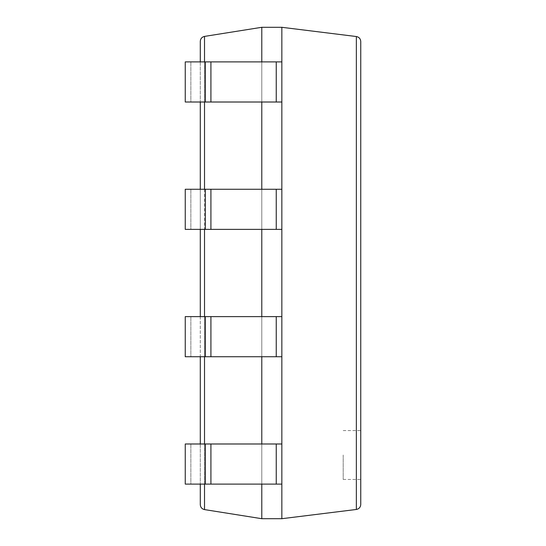 <?xml version="1.0" encoding="UTF-8"?>
<svg xmlns="http://www.w3.org/2000/svg" width="546" height="546" viewBox="0 0 546 546"><rect width="100%" height="100%" fill="white"/><g stroke="black" fill="none" stroke-linecap="round" stroke-linejoin="round"><path stroke-width="0.41" stroke-dasharray="2.73 2.05" d="M261.787 518.7L261.787 27.3L204.518 36.405C201.904 37.026 200.498 38.677 200.293 41.36L200.293 504.64C200.498 507.323 201.904 508.974 204.518 509.595L261.787 518.7L281.845 518.7L356.354 509.466C359.063 508.906 360.524 507.248 360.749 504.49L360.749 41.51C360.524 38.752 359.063 37.094 356.354 36.534L356.354 509.466M261.787 27.3L281.845 27.3L281.845 518.7M281.845 61.896L261.787 61.896L261.787 102.013L261.787 61.896L261.787 102.013L190.854 102.013L190.854 61.896L190.854 102.013L185.251 102.013L185.251 61.896L281.845 61.896L185.251 61.896L185.251 102.013L185.251 61.896L261.787 61.896L261.787 102.013L281.845 102.013L281.845 61.896L281.845 102.013L205.31 102.013L205.31 61.896L205.31 102.013L185.251 102.013L281.845 102.013L281.845 61.896L281.845 102.013M281.845 189.264L261.787 189.264L261.787 229.375L261.787 189.264L261.787 229.375L190.854 229.375L190.854 189.264L190.854 229.375L185.251 229.375L185.251 189.264L281.845 189.264L185.251 189.264L185.251 229.375L185.251 189.264L261.787 189.264L261.787 229.375L281.845 229.375L281.845 189.264L281.845 229.375L205.31 229.375L205.31 189.264L205.31 229.375L185.251 229.375L281.845 229.375L281.845 189.264L281.845 229.375M281.845 316.625L261.787 316.625L261.787 356.736L261.787 316.625L261.787 356.736L190.854 356.736L190.854 316.625L190.854 356.736L185.251 356.736L185.251 316.625L281.845 316.625L185.251 316.625L185.251 356.736L185.251 316.625L261.787 316.625L261.787 356.736L281.845 356.736L281.845 316.625L281.845 356.736L205.31 356.736L205.31 316.625L205.31 356.736L185.251 356.736L281.845 356.736L281.845 316.625L281.845 356.736M281.845 443.987L261.787 443.987L261.787 484.104L261.787 443.987L261.787 484.104L190.854 484.104L190.854 443.987L190.854 484.104L185.251 484.104L185.251 443.987L281.845 443.987L185.251 443.987L185.251 484.104L185.251 443.987L261.787 443.987L261.787 484.104L281.845 484.104L281.845 443.987L281.845 484.104L205.31 484.104L205.31 443.987L205.31 484.104L185.251 484.104L281.845 484.104L281.845 443.987L281.845 484.104M200.293 61.896L200.293 102.013M200.293 189.264L200.293 229.375M200.293 316.625L200.293 356.736M200.293 443.987L200.293 484.104M281.845 27.3L356.354 36.534M360.749 455.016L360.749 479.463L360.749 455.016M343.202 455.016L343.202 479.463L343.202 455.016M205.31 443.987L205.31 484.104M261.787 443.987L261.787 484.104M205.31 316.625L205.31 356.736M261.787 316.625L261.787 356.736M205.31 189.264L205.31 229.375M261.787 189.264L261.787 229.375M205.31 61.896L205.31 102.013M261.787 61.896L261.787 102.013M204.518 36.405L204.518 509.595M204.518 61.896L204.518 102.013M204.518 189.264L204.518 229.375M204.518 316.625L204.518 356.736M204.518 443.987L204.518 484.104M210.913 443.987L210.913 484.104M276.242 443.987L276.242 484.104M210.913 316.625L210.913 356.736M276.242 316.625L276.242 356.736M210.913 189.264L210.913 229.375M276.242 189.264L276.242 229.375M210.913 61.896L210.913 102.013M276.242 61.896L276.242 102.013M343.202 479.463L360.749 479.463M343.202 430.576L360.749 430.576"/><path stroke-width="0.82" d="M205.31 61.896L205.31 102.013L185.251 102.013L185.251 61.896L281.845 61.896L281.845 27.3L261.787 27.3L204.518 36.405C201.904 37.026 200.498 38.677 200.293 41.36L200.293 61.896M261.787 484.104L261.787 518.7L204.518 509.595C201.904 508.974 200.498 507.323 200.293 504.64L200.293 484.104M261.787 27.3L261.787 61.896M261.787 102.013L261.787 189.264M261.787 229.375L261.787 316.625M261.787 356.736L261.787 443.987M200.293 102.013L200.293 189.264M200.293 229.375L200.293 316.625M200.293 356.736L200.293 443.987M261.787 518.7L281.845 518.7L356.354 509.466C359.063 508.906 360.524 507.248 360.749 504.49L360.749 41.51C360.524 38.752 359.063 37.094 356.354 36.534L356.354 509.466M205.31 102.013L281.845 102.013L281.845 518.7M281.845 27.3L356.354 36.534M205.31 484.104L185.251 484.104L185.251 443.987L205.31 443.987L205.31 484.104L281.845 484.104M205.31 443.987L281.845 443.987M205.31 356.736L185.251 356.736L185.251 316.625L205.31 316.625L205.31 356.736L281.845 356.736M205.31 316.625L281.845 316.625M205.31 229.375L185.251 229.375L185.251 189.264L205.31 189.264L205.31 229.375L281.845 229.375M205.31 189.264L281.845 189.264M281.845 61.896L281.845 102.013M204.518 36.405L204.518 61.896M204.518 102.013L204.518 189.264M204.518 229.375L204.518 316.625M204.518 356.736L204.518 443.987M204.518 484.104L204.518 509.595M210.913 443.987L210.913 484.104M276.242 443.987L276.242 484.104M210.913 316.625L210.913 356.736M276.242 316.625L276.242 356.736M210.913 189.264L210.913 229.375M276.242 189.264L276.242 229.375M210.913 61.896L210.913 102.013M276.242 61.896L276.242 102.013"/></g></svg>
